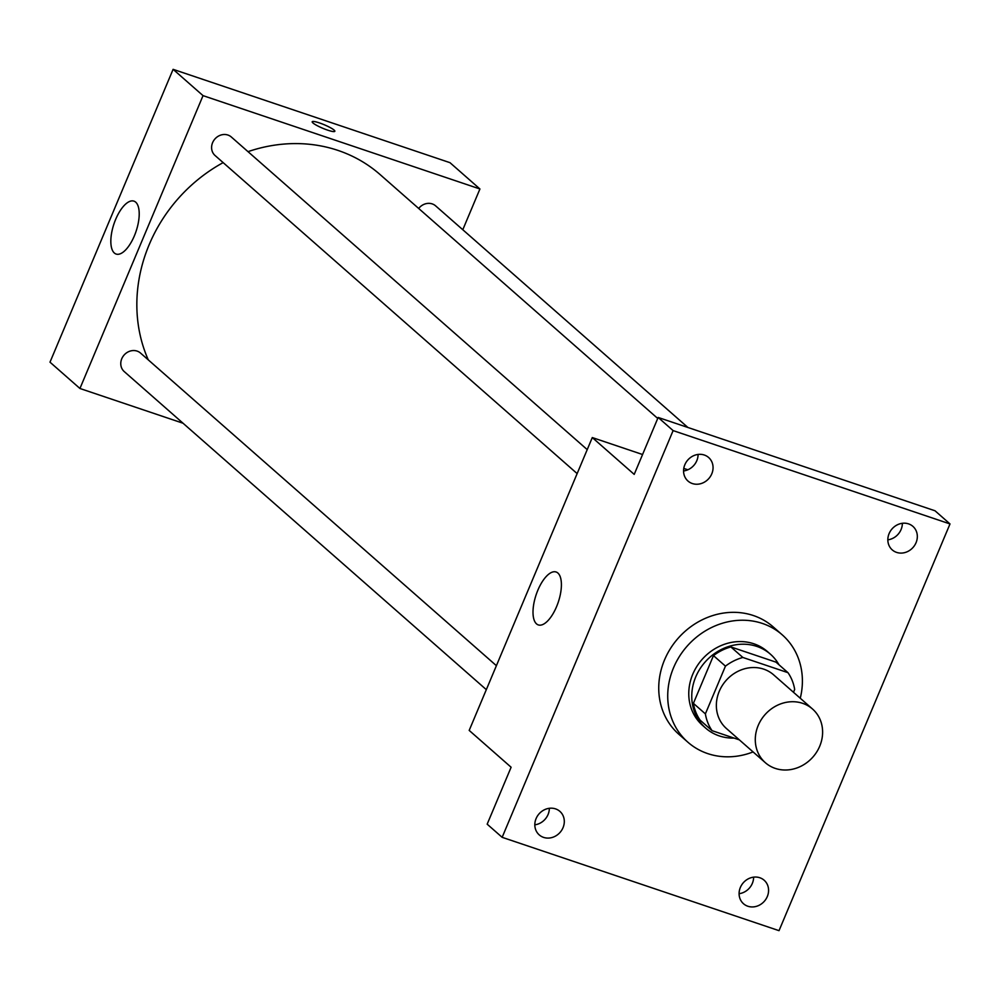 <?xml version="1.0" encoding="UTF-8"?>
<svg xmlns="http://www.w3.org/2000/svg" width="1000" height="1000" viewBox="0 0 1000 1000"><rect width="100%" height="100%" fill="white"/><g stroke="black" fill="none" stroke-linecap="round" stroke-linejoin="round"><path stroke-width="1.5" d="M802.625 703.325A35.737 31.988 -48.7 0 1 812.537 709.025A35.737 31.988 -48.7 0 1 812.975 756.975A35.737 31.988 -48.7 0 1 765.362 762.712A35.737 31.988 -48.7 0 1 761.112 719.875A35.737 31.988 -48.7 0 1 802.625 703.325M765.362 762.712L726.438 728.525A35.737 31.988 -48.7 0 1 722.188 685.675A35.737 31.988 -48.7 0 1 763.7 669.137A35.737 31.988 -48.7 0 1 773.612 674.825L812.537 709.025M712.075 730.675L700.1 720.15A47.987 42.95 -48.7 0 1 693.4 703.35L713.475 655.625L725.45 666.137L705.387 713.875A47.987 42.95 -48.7 0 0 712.075 730.675L739.362 739.875M793.487 692.288L794.675 689.475A47.987 42.95 -48.7 0 0 787.975 672.675L742.85 657.463A47.987 42.95 -48.7 0 0 725.45 666.137M787.975 672.675L776 662.15L730.875 646.938L742.85 657.463M713.475 655.625A47.987 42.95 -48.7 0 1 730.875 646.938M778.95 664.75A49.138 43.975 131.3 0 0 770.475 654.237A49.138 43.975 131.3 0 0 705.013 662.138A49.138 43.975 131.3 0 0 705.625 728.075A49.138 43.975 131.3 0 0 734.1 738.1M705.625 728.075L702.625 725.438A49.138 43.975 -48.7 0 1 696.775 666.538A49.138 43.975 -48.7 0 1 753.863 643.787A49.138 43.975 -48.7 0 1 767.487 651.612L770.475 654.237M693.4 703.35L705.387 713.875M753.088 751.925A71.475 63.963 -48.7 0 1 687.887 742.212A71.475 63.963 -48.7 0 1 679.375 656.538A71.475 63.963 -48.7 0 1 762.412 623.45A71.475 63.963 -48.7 0 1 782.225 634.825A71.475 63.963 -48.7 0 1 800.263 698.238M687.887 742.212L678.9 734.325A71.475 63.963 -48.7 0 1 670.387 648.65A71.475 63.963 -48.7 0 1 753.425 615.55A71.475 63.963 -48.7 0 1 773.238 626.938L782.225 634.825M536.087 818.587A15.65 14.013 -48.7 0 1 559.888 811.375A15.65 14.013 -48.7 0 1 560.087 832.375A15.65 14.013 -48.7 0 1 539.225 834.887A15.65 14.013 -48.7 0 1 536.087 818.587M684.837 464.738A15.65 14.013 -48.7 0 1 708.637 457.512A15.65 14.013 -48.7 0 1 708.838 478.525A15.65 14.013 -48.7 0 1 687.975 481.037A15.65 14.013 -48.7 0 1 684.837 464.738M889.112 533.587A15.65 14.013 -48.7 0 1 912.913 526.375A15.65 14.013 -48.7 0 1 913.112 547.375A15.65 14.013 -48.7 0 1 892.25 549.9A15.65 14.013 -48.7 0 1 889.112 533.587M740.362 887.45A15.65 14.013 -48.7 0 1 764.163 880.238A15.65 14.013 -48.7 0 1 764.362 901.237A15.65 14.013 -48.7 0 1 743.512 903.75A15.65 14.013 -48.7 0 1 740.362 887.45M779.025 930.662L950 523.938L673.112 430.6L502.15 837.325L779.025 930.662M642.562 454.513L592.288 437.562L634.212 474.387L658.15 417.45L935.025 510.788L950 523.938M887.837 539.825A15.65 14.013 131.3 0 0 901.087 529.525A15.65 14.013 131.3 0 0 902.362 523.3M683.562 470.962A15.65 14.013 131.3 0 0 696.812 460.662A15.65 14.013 131.3 0 0 698.088 454.438M658.15 417.45L673.112 430.6M592.288 437.562L469.188 730.413L511.112 767.237L487.175 824.175L502.15 837.325M557.9 573.038A27.912 11.662 108.6 0 1 557.45 604.45A27.912 11.662 108.6 0 1 538.288 624.913A27.912 11.662 108.6 0 1 536.15 594.725A27.912 11.662 108.6 0 1 556.125 572A27.912 11.662 108.6 0 1 557.9 573.038M534.812 824.825A15.65 14.013 131.3 0 0 548.062 814.525A15.65 14.013 131.3 0 0 549.338 808.288M739.087 893.688A15.65 14.013 131.3 0 0 752.337 883.388A15.65 14.013 131.3 0 0 753.612 877.15M687.85 469.775L683.763 468.4M248.012 151.65A151.875 135.925 -48.7 0 1 338.062 150.438A151.875 135.925 -48.7 0 1 380.163 174.625L657.725 418.45M148.275 359.875A151.875 135.925 -48.7 0 1 223.137 162.625M587.225 449.625L231.337 137.012A12.325 11.037 131.3 0 0 214.913 138.988A12.325 11.037 131.3 0 0 215.075 155.525L577.15 473.6M418.688 208.463A12.325 11.037 -48.7 0 1 432.2 203.9A12.325 11.037 -48.7 0 1 435.625 205.863L687.9 427.475M486.325 689.65L124.25 371.587A12.325 11.037 -48.7 0 1 122.775 356.812A12.325 11.037 -48.7 0 1 137.1 351.1A12.325 11.037 -48.7 0 1 140.525 353.062L496.4 665.688M462.788 229.737L479.925 188.975L203.038 95.638L79.938 388.488L183.05 423.237M79.938 388.488L50 362.175L173.1 69.338L449.988 162.675L479.925 188.975M173.1 69.338L203.038 95.638M135.712 202.175A27.912 11.662 108.6 0 1 135.262 233.588A27.912 11.662 108.6 0 1 116.112 254.05A27.912 11.662 108.6 0 1 113.975 223.863A27.912 11.662 108.6 0 1 133.938 201.137A27.912 11.662 108.6 0 1 135.712 202.175M319.4 122.9A12.287 1.913 -157.2 0 1 334.837 131.287A12.287 1.913 -157.2 0 1 322.775 128.287A12.287 1.913 -157.2 0 1 312.2 121.762A12.287 1.913 -157.2 0 1 319.4 122.9M312.188 121.762A12.287 1.913 -157.2 0 1 319.4 122.912A12.287 1.913 -157.2 0 1 334.837 131.287"/></g></svg>
